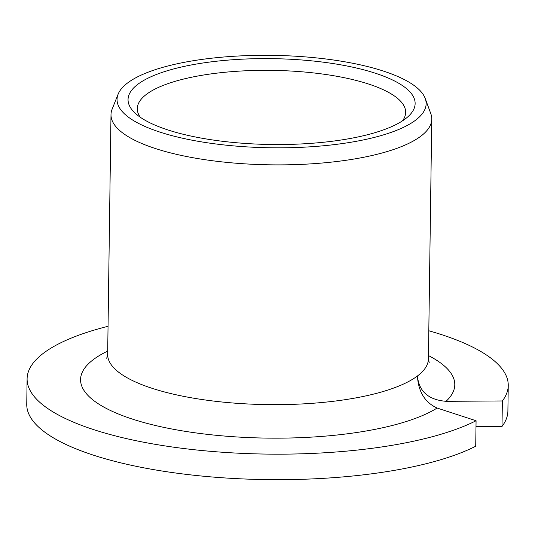 <?xml version="1.0" encoding="UTF-8"?>
<svg xmlns="http://www.w3.org/2000/svg" width="535" height="535" viewBox="0 0 535 535"><rect width="100%" height="100%" fill="white"/><g stroke="black" fill="none" stroke-linecap="round" stroke-linejoin="round"><path stroke-width="0.8" d="M475.989 426.629L502.004 426.462L502.365 400.956A240.596 71.951 0.8 0 0 508.25 385.508A240.596 71.951 0.8 0 0 428.809 330.764M108.043 326.283A240.596 71.951 0.8 0 0 27.104 378.787L26.75 404.293A240.596 71.951 -179.2 0 0 204.624 476.324A240.596 71.951 -179.2 0 0 475.715 446.25L476.076 420.744L437.122 408.044C424.957 402.507 418.39 391.827 417.42 375.998C418.918 391.426 428.468 399.866 446.056 401.317L502.365 400.956M508.25 385.508L507.896 411.014A240.596 71.951 -179.2 0 1 502.004 426.462M27.104 378.787A240.596 71.951 0.8 0 0 204.979 450.818A240.596 71.951 0.8 0 0 476.076 420.744M430.795 113.627A160.4 47.963 -179.2 0 1 431.765 119.111A160.4 47.963 -179.2 0 1 213.024 160.814A160.4 47.963 0.8 0 1 110.999 114.637A160.4 47.963 0.8 0 1 112.123 109.18L118.135 94.153A154.561 46.217 0.8 0 0 215.358 143.908A154.561 46.217 -179.2 0 0 425.205 98.44L430.795 113.627M425.205 98.44A154.561 46.217 -179.2 0 0 327.835 59.231A154.561 46.217 0.8 0 0 118.135 94.153M323.829 62.247A143.554 42.927 -179.2 0 1 407.717 116.924A143.554 42.927 -179.2 0 1 219.363 140.892A143.554 42.927 0.8 0 1 135.094 113.119A143.554 42.927 0.8 0 1 173.072 69.095A143.554 42.927 0.8 0 1 323.829 62.247M140.25 117.218A134.198 40.132 0.8 0 1 137.288 108.625A134.198 40.132 0.8 0 1 320.298 73.736A134.198 40.132 -179.2 0 1 405.657 112.37A134.198 40.132 -179.2 0 1 402.454 120.877M437.122 408.044A187.13 55.961 -179.2 0 1 199.588 433.41A187.13 55.961 -179.2 0 1 107.702 351.087M428.461 355.568A187.13 55.961 -179.2 0 1 446.056 401.317M429.244 362.784L428.415 358.878A160.4 47.963 -179.2 0 1 417.42 375.998A160.4 47.963 -179.2 0 1 209.673 400.581A160.4 47.963 0.8 0 1 107.655 354.397L110.999 114.637M106.719 358.283L107.655 354.397M428.415 358.878L431.765 119.111"/></g></svg>
